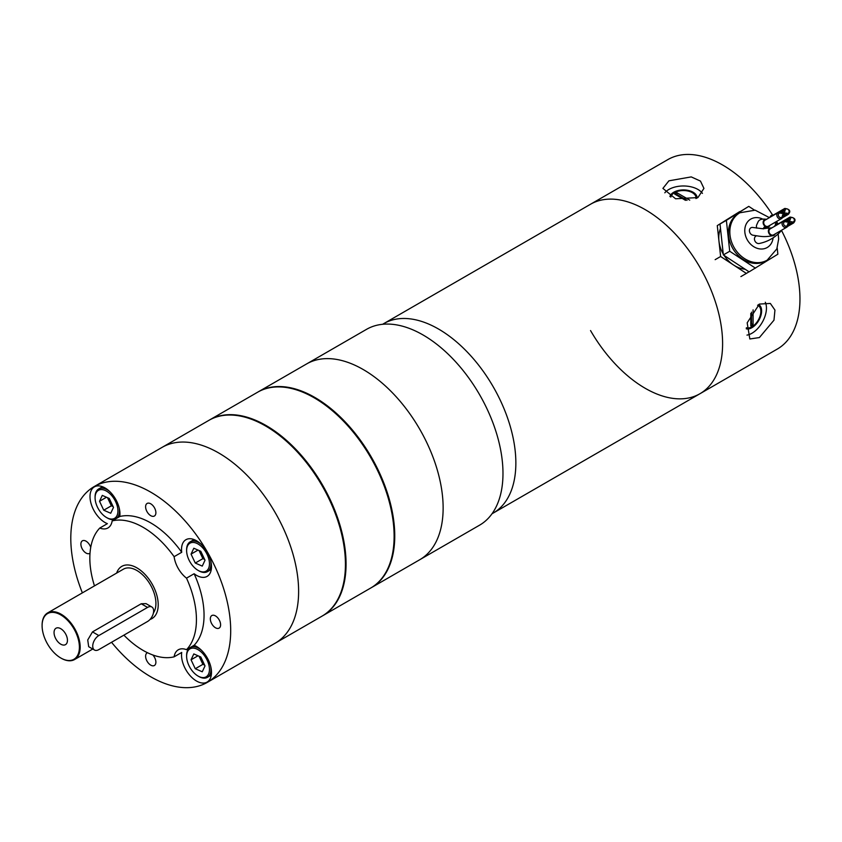 <?xml version="1.0" encoding="UTF-8"?>
<svg xmlns="http://www.w3.org/2000/svg" width="842" height="842" viewBox="0 0 842 842"><rect width="100%" height="100%" fill="white"/><g stroke="black" fill="none" stroke-linecap="round" stroke-linejoin="round"><path stroke-width="1.26" d="M590.537 330.559A109.407 63.161 -120 0 0 699.944 393.73A109.407 63.161 -120 0 0 699.944 267.398A109.407 63.161 -120 0 0 590.537 204.238L383.805 323.591A109.407 63.161 60 0 1 493.202 386.762A109.407 63.161 60 0 1 493.202 513.083A109.407 63.161 -120 0 0 493.202 386.762A109.407 63.161 -120 0 0 383.805 323.591L382.594 324.286M746.296 328.833A13.672 7.894 120 0 0 751.948 327.675A13.672 7.894 120 0 0 760.873 315.624A13.672 7.894 120 0 0 758.779 304.657A13.672 7.894 120 0 0 758.6 304.562M759.61 306.835A13.672 7.894 120 0 0 758.389 304.699M746.37 327.748A12.598 7.273 120 0 0 751.948 326.791A12.598 7.273 120 0 0 760.179 315.687A12.598 7.273 120 0 0 758.242 305.593A12.598 7.273 120 0 0 757.579 305.278M697.092 198.017A13.672 7.894 -0 0 0 697.092 197.807A13.672 7.894 -0 0 0 688.651 190.513A13.672 7.894 -0 0 0 673.747 192.229A13.672 7.894 -0 0 0 669.916 196.533M696.86 198.133A13.672 7.894 -0 0 0 695.618 196.007M695.955 198.544A12.598 7.273 -0 0 0 696.018 197.807A12.598 7.273 -0 0 0 688.24 191.092A12.598 7.273 -0 0 0 674.505 192.671A12.598 7.273 -0 0 0 670.895 197.017M746.991 335.105A20.513 11.841 120 0 0 751.948 333.253A20.513 11.841 120 0 0 765.294 302.246M759.4 304.067L770.346 303.446L774.945 310.088L773.977 320.171L759.4 337.558L749.833 338.979L747.18 322.812L759.4 304.067M668.916 180.82L691.25 176.904L700.481 181.093L703.933 188.398L697.923 197.575L675.589 198.786L662.907 188.398L668.916 180.82M492.002 513.778L699.944 393.73A109.407 63.161 -120 0 0 699.944 267.398A109.407 63.161 -120 0 0 590.537 204.238L667.906 159.57A109.407 63.161 -120 0 1 772.64 215.078M777.861 223.709A109.407 63.161 -120 0 0 777.303 222.73A109.407 63.161 -120 0 0 776.566 221.467M702.438 193.386A20.513 11.841 -0 0 0 668.916 189.439A20.513 11.841 -0 0 0 664.822 192.807M699.944 393.73L777.303 349.062A109.407 63.161 -120 0 0 781.523 230.455M671.211 196.007A13.672 7.894 -0 0 0 670.569 196.86M746.338 328.106A13.672 7.894 120 0 0 747.401 327.98M751.559 312.119L751.559 323.76L753.085 324.633L753.085 309.877M753.085 324.633L750.801 325.959L750.801 313.413M751.559 323.76L750.801 324.202M689.724 200.133L676.947 192.755L674.663 194.07L685.514 200.343M687.03 200.333L676.947 194.513L676.947 192.755M676.947 194.513L676.179 194.955M771.735 215.984A3.442 2.81 60 0 0 771.672 216.026A3.442 2.81 60 0 0 771.598 216.057A3.442 2.81 60 0 0 770.862 216.804M765.02 220.172A3.442 2.81 60 0 0 764.957 220.215A3.442 2.81 60 0 0 764.883 220.257A3.442 2.81 60 0 0 764.262 224.646A3.442 2.81 60 0 0 768.399 226.182A3.442 2.81 60 0 0 768.472 226.14M770.272 228.803A3.442 2.81 60 0 0 770.198 228.845A3.442 2.81 60 0 0 770.135 228.877A3.442 2.81 60 0 0 769.514 233.276A3.442 2.81 60 0 0 773.651 234.813A3.442 2.81 60 0 0 773.714 234.771M776.987 224.614A3.442 2.81 60 0 0 776.913 224.646A3.442 2.81 60 0 0 776.85 224.688A3.442 2.81 60 0 0 776.103 225.435M756.505 235.834A4.105 3.347 60 0 0 755.874 236.128A4.105 3.347 60 0 0 754.864 240.844A4.105 3.347 60 0 0 759.168 243.517C768.041 241.686 775.461 237.37 781.429 230.571A4.105 3.347 60 0 0 781.723 230.14M778.492 223.74A4.105 3.347 60 0 0 775.85 224.698A4.105 3.347 60 0 0 775.219 225.951M766.662 219.32C761.905 218.625 759.01 219.541 757.979 222.077L756.621 225.035A4.105 3.347 60 0 0 756.8 228.14M766.525 219.299A4.105 3.347 60 0 0 763.462 220.92A4.105 3.347 60 0 0 763.831 224.972A4.105 3.347 60 0 0 766.694 227.066A4.105 3.347 60 0 0 769.977 225.267M771.777 227.929A4.105 3.347 60 0 0 770.714 227.95L762.147 228.666L752.969 227.487A4.105 3.347 60 0 0 750.832 227.845A4.105 3.347 60 0 0 749.601 231.929A4.105 3.347 60 0 0 752.969 235.223C762.589 236.686 763.505 237.202 773.145 235.697A4.105 3.347 60 0 0 775.219 233.897M770.714 227.95A4.105 3.347 60 0 0 769.083 233.602A4.105 3.347 60 0 0 773.145 235.697M774.019 222.93A4.105 3.347 60 0 0 776.482 221.52M745.107 269.23A27.997 22.86 -120 0 1 733.498 264.967A27.997 22.86 -120 0 1 724.12 255.431M737.908 213.91A27.354 22.334 60 0 0 732.972 248.769A27.354 22.334 60 0 0 765.799 260.957L767.188 260.157A27.354 22.334 -120 0 1 734.371 247.969A27.354 22.334 -120 0 1 739.308 213.1A27.354 22.334 -120 0 1 739.834 212.784L738.445 213.584A27.354 22.334 60 0 0 737.908 213.91M773.24 215.11A4.105 3.347 60 0 0 770.062 217.025A4.105 3.347 60 0 0 769.967 217.32L770.062 217.025M779.271 231.561A4.105 3.347 60 0 0 781.429 230.571M777.187 247.958L777.861 254.2L749.106 271.85L723.352 254.926L720.005 224.014L748.77 206.374L754.369 210.047M755.463 268.177L729.719 251.253L726.372 220.341L748.77 206.374M723.352 254.926L729.719 251.253M720.005 224.014L726.372 220.341M726.825 219.762A27.997 22.86 -120 0 1 728.477 218.615A27.997 22.86 -120 0 1 729.025 218.278L731.477 216.868M723.257 254.021A27.997 22.86 -120 0 1 718.952 241.054A27.997 22.86 -120 0 1 720.489 228.445M749.001 271.787L746.37 273.429L720.626 256.505L717.279 225.603L739.771 211.689M715.153 259.662L720.626 256.505M740.897 276.586L746.37 273.429M739.676 211.626L717.279 225.603M90.725 547.416A7.273 4.199 -120 0 0 86.031 541.174A7.273 4.199 -120 0 0 82.39 540.817A7.273 4.199 -120 0 0 81.285 546.637A7.273 4.199 -120 0 0 86.031 553.047A7.273 4.199 -120 0 0 89.662 553.404A7.273 4.199 -120 0 0 90.01 553.152M150.75 503.811A7.273 4.199 -120 0 0 147.118 503.442A7.273 4.199 -120 0 0 146.003 509.273A7.273 4.199 -120 0 0 150.75 515.672A7.273 4.199 -120 0 0 154.381 516.03A7.273 4.199 -120 0 0 155.496 510.21A7.273 4.199 -120 0 0 150.75 503.811M147.508 652.729A7.273 4.199 -120 0 0 147.118 652.908A7.273 4.199 -120 0 0 146.003 658.739A7.273 4.199 -120 0 0 150.75 665.138A7.273 4.199 -120 0 0 154.381 665.506A7.273 4.199 -120 0 0 152.834 654.992M215.468 615.902A7.273 4.199 -120 0 0 211.837 615.544A7.273 4.199 -120 0 0 210.721 621.364A7.273 4.199 -120 0 0 215.468 627.774A7.273 4.199 -120 0 0 219.099 628.132A7.273 4.199 -120 0 0 220.215 622.312A7.273 4.199 -120 0 0 215.468 615.902M181.725 552.278L174.115 556.678A21.176 12.23 -120 0 0 186.503 578.138L194.123 573.739A21.176 12.23 -120 0 0 196.512 575.349A21.176 12.23 -120 0 0 207.1 576.391A21.176 12.23 -120 0 0 210.353 559.425A21.176 12.23 -120 0 0 196.512 540.753A21.176 12.23 -120 0 0 185.924 539.711A21.176 12.23 -120 0 0 181.725 552.278A75.38 43.521 -120 0 0 150.75 522.924A75.38 43.521 -120 0 0 119.764 516.504A21.176 12.23 -120 0 0 104.987 487.918A21.176 12.23 -120 0 0 94.399 486.865A21.176 12.23 -120 0 0 91.146 503.842A21.176 12.23 -120 0 0 104.987 522.503A21.176 12.23 -120 0 0 107.376 523.661L99.766 528.06A75.38 43.521 -120 0 0 94.472 585.885M174.115 656.834L181.725 652.445A21.176 12.23 -120 0 0 196.512 681.031A21.176 12.23 -120 0 0 207.1 682.083A21.176 12.23 -120 0 0 210.353 665.106A21.176 12.23 -120 0 0 196.512 646.446A21.176 12.23 -120 0 0 194.123 645.288L186.503 649.687A21.176 12.23 -120 0 0 178.304 649.792A21.176 12.23 -120 0 0 174.115 656.834A75.38 43.521 -120 0 1 123.89 635.152M82.379 592.863A113.06 65.276 60 0 1 94.22 486.56L162.138 447.344A113.06 65.276 60 0 1 218.667 452.943A113.06 65.276 60 0 1 292.532 552.573A113.06 65.276 60 0 1 275.197 643.183L322.012 616.155A113.06 65.276 60 0 0 339.347 525.545A113.06 65.276 60 0 0 265.483 425.915A113.06 65.276 60 0 0 208.953 420.316L162.138 447.344A113.06 65.276 60 0 1 218.667 452.943A113.06 65.276 60 0 1 292.532 552.573A113.06 65.276 60 0 1 275.197 643.183L207.279 682.388A113.06 65.276 60 0 1 150.75 676.789A113.06 65.276 60 0 1 111.533 642.278M94.22 486.56A113.06 65.276 60 0 1 150.75 492.16A113.06 65.276 60 0 1 224.614 591.789A113.06 65.276 60 0 1 207.279 682.388M174.115 556.678A75.38 43.521 -120 0 0 143.129 527.324A75.38 43.521 -120 0 0 112.154 520.903L119.764 516.504M194.123 645.288A75.38 43.521 -120 0 0 194.123 573.739M99.766 528.06A21.176 12.23 -120 0 0 107.955 527.945A21.176 12.23 -120 0 0 112.154 520.903M186.503 649.687A75.38 43.521 -120 0 0 186.503 578.138M322.328 615.965A113.06 65.276 -120 0 0 322.644 615.786A113.06 65.276 -120 0 0 339.979 525.187A113.06 65.276 -120 0 0 266.114 425.547A113.06 65.276 -120 0 0 209.584 419.947A113.06 65.276 -120 0 0 209.269 420.137M209.584 419.947L257.641 392.204A113.06 65.276 60 0 1 314.171 397.803A113.06 65.276 60 0 1 388.036 497.433A113.06 65.276 60 0 1 370.701 588.042L322.644 615.786M371.017 587.853A113.06 65.276 -120 0 0 371.343 587.674A113.06 65.276 -120 0 0 388.667 497.075A113.06 65.276 -120 0 0 314.813 397.435A113.06 65.276 -120 0 0 258.273 391.835A113.06 65.276 -120 0 0 257.957 392.025M371.343 587.674L479.561 525.187A113.06 65.276 -120 0 0 496.896 434.588A113.06 65.276 -120 0 0 423.031 334.958A113.06 65.276 -120 0 0 366.502 329.359L306.656 363.912A113.06 65.276 -120 0 1 363.186 369.512A113.06 65.276 -120 0 1 437.051 469.141A113.06 65.276 -120 0 1 419.716 559.741A113.06 65.276 -120 0 0 437.051 469.141A113.06 65.276 -120 0 0 363.186 369.512A113.06 65.276 -120 0 0 306.656 363.912L258.273 391.835M60.75 628.7A9.473 5.473 -120 0 0 56.014 628.227A9.473 5.473 -120 0 0 54.562 635.826A9.473 5.473 -120 0 0 60.75 644.172A9.473 5.473 -120 0 0 65.487 644.646A9.473 5.473 -120 0 0 66.939 637.047A9.473 5.473 -120 0 0 60.75 628.7M61.14 658.191L60.75 657.97A26.376 15.23 -120 0 0 79.401 647.203A26.376 15.23 -120 0 0 60.75 614.902A26.376 15.23 -120 0 0 42.1 625.669A26.376 15.23 -120 0 0 60.75 657.97L61.14 658.191A26.923 15.545 60 0 0 74.591 659.528L92.757 649.035M42.1 625.448A26.923 15.545 60 0 1 42.1 625.217A26.923 15.545 60 0 1 47.678 612.902A26.923 15.545 60 0 1 61.14 614.228A26.923 15.545 60 0 1 78.727 637.952A26.923 15.545 60 0 1 74.591 659.528M150.034 619.449A30.154 17.408 -120 0 0 151.97 618.586A30.154 17.408 -120 0 0 156.591 594.42A30.154 17.408 -120 0 0 136.888 567.855A30.154 17.408 -120 0 0 121.816 566.361A30.154 17.408 -120 0 0 116.638 573.076M94.514 650.045L88.684 646.688L87.726 639.973L92.494 631.9L141.224 603.767L146.034 603.63L151.855 606.998A8.609 4.978 120 0 0 147.55 607.419L98.819 635.552A8.609 4.978 120 0 0 93.188 643.151A8.609 4.978 120 0 0 94.514 650.045A8.609 4.978 120 0 0 98.819 649.624L147.55 621.491A8.609 4.978 120 0 0 153.181 613.902A8.609 4.978 120 0 0 151.855 606.998M153.423 612.902A26.923 15.545 -120 0 0 136.888 570.497A26.923 15.545 -120 0 0 123.427 569.16L47.678 612.902M187.534 545.932A16.156 9.325 -120 0 0 186.619 550.573A16.156 9.325 -120 0 0 198.038 570.36A16.156 9.325 -120 0 0 208.542 568.413A16.156 9.325 -120 0 0 202.522 547.637A16.156 9.325 -120 0 0 187.534 545.932M210.742 560.877A17.229 9.946 60 0 1 209.995 568.729A17.229 9.946 60 0 1 207.416 571.655A17.229 9.946 60 0 1 198.796 570.802L198.038 570.36M186.619 550.573L186.619 549.7A17.229 9.946 60 0 1 187.598 544.742A17.229 9.946 60 0 1 190.187 541.816A17.229 9.946 60 0 1 201.175 544.311M193.818 548.237L191.05 554.11L195.27 563.045L202.259 566.108L205.016 560.235L200.796 551.299L193.818 548.237M198.028 550.089L191.05 554.11M199.049 550.531L202.89 558.646L204.627 559.414M202.89 558.646L195.27 563.045M96.009 493.086A16.156 9.325 -120 0 0 95.083 497.738A16.156 9.325 -120 0 0 106.502 517.514A16.156 9.325 -120 0 0 117.006 515.578A16.156 9.325 -120 0 0 110.997 494.791A16.156 9.325 -120 0 0 96.009 493.086M119.217 508.042A17.229 9.946 60 0 1 118.469 515.883A17.229 9.946 60 0 1 116.522 518.377M115.196 519.146A17.229 9.946 60 0 1 107.271 517.956L106.502 517.514M95.083 497.738L95.083 496.854A17.229 9.946 60 0 1 96.062 491.896A17.229 9.946 60 0 1 98.651 488.97A17.229 9.946 60 0 1 109.649 491.465M102.282 495.391L99.524 501.264L103.745 510.199L110.723 513.262L113.491 507.389L109.271 498.453L102.282 495.391M106.502 497.243L99.524 501.264M107.523 497.685L111.355 505.81L113.102 506.568M111.355 505.81L103.745 510.199M187.534 651.613A16.156 9.325 -120 0 0 186.619 656.265A16.156 9.325 -120 0 0 198.038 676.052A16.156 9.325 -120 0 0 208.542 674.105A16.156 9.325 -120 0 0 202.522 653.329A16.156 9.325 -120 0 0 187.534 651.613M210.742 666.569A17.229 9.946 60 0 1 209.995 674.421A17.229 9.946 60 0 1 207.416 677.347A17.229 9.946 60 0 1 198.796 676.484L198.038 676.052M186.619 656.265L186.619 655.392A17.229 9.946 60 0 1 187.598 650.424A17.229 9.946 60 0 1 189.545 647.93M190.871 647.161A17.229 9.946 60 0 1 201.175 650.003M193.818 653.929L191.05 659.802L195.27 668.737L202.259 671.79L205.016 665.917L200.796 656.992L193.818 653.929M198.028 655.771L191.05 659.802M199.049 656.223L202.89 664.338L204.627 665.106M202.89 664.338L195.27 668.737M788.312 214.373A3.442 2.81 -120 0 1 788.249 214.405A3.442 2.81 -120 0 1 786.102 214.563A3.41 2.779 60 0 0 783.976 214.71A3.41 2.779 60 0 0 783.934 214.742M786.775 213.247A2.347 1.916 60 0 0 788.701 210.09A2.347 1.916 60 0 0 785.049 210.405A4.505 3.673 -120 0 1 780.639 213.163A2.347 1.916 60 0 0 778.724 216.32A2.347 1.916 60 0 0 782.365 216.005A4.505 3.673 -120 0 1 783.891 213.5A4.505 3.673 -120 0 1 786.775 213.247L786.102 214.563L782.913 216.394M780.597 212.584A3.41 2.779 60 0 0 782.355 212.331A3.41 2.779 60 0 0 782.418 212.289A3.41 2.779 60 0 0 783.565 210.395A3.442 2.81 -120 0 1 784.733 208.479A3.442 2.81 -120 0 1 784.797 208.437L771.672 216.026M768.399 226.182L781.608 218.552A3.442 2.81 -120 0 1 781.534 218.604A3.442 2.81 -120 0 1 777.398 217.068A3.442 2.81 -120 0 1 778.019 212.668A3.442 2.81 -120 0 1 778.082 212.626A3.442 2.81 -120 0 1 780.229 212.479L780.639 213.163M787.617 224.635A4.505 3.673 -120 0 1 792.027 221.878A2.347 1.916 60 0 0 793.943 218.72A2.347 1.916 60 0 0 790.301 219.036A4.505 3.673 -120 0 1 788.775 221.541A4.505 3.673 -120 0 1 785.891 221.793A2.347 1.916 60 0 0 783.976 224.94A2.347 1.916 60 0 0 787.617 224.635L788.007 225.277A3.442 2.81 -120 0 1 786.87 227.172A3.442 2.81 -120 0 1 786.775 227.224A3.442 2.81 -120 0 1 782.639 225.698A3.442 2.81 -120 0 1 783.26 221.299A3.442 2.81 -120 0 1 783.334 221.257A3.442 2.81 -120 0 1 785.481 221.109L783.334 221.257L770.198 228.845M785.839 221.214A3.41 2.779 60 0 0 787.596 220.962A3.41 2.779 60 0 0 787.659 220.92A3.41 2.779 60 0 0 788.817 219.025A3.442 2.81 -120 0 1 789.975 217.11A3.442 2.81 -120 0 1 790.049 217.068L776.913 224.646M785.418 220.983L788.817 219.025L790.301 219.036M785.049 210.405L783.565 210.395L780.176 212.363M782.365 216.005L782.765 216.647A3.442 2.81 -120 0 1 781.618 218.541M767.725 259.831A27.354 22.334 -120 0 1 767.188 260.157L776.84 248.895L778.661 239.033L778.176 233.95M762.589 219.036A16.408 13.398 60 0 0 750.454 219.288A16.408 13.398 60 0 0 747.612 240.402A16.408 13.398 60 0 0 767.515 247.327A16.408 13.398 60 0 0 773.093 237.918M793.564 223.004A3.442 2.81 -120 0 1 793.49 223.035A3.442 2.81 -120 0 1 791.343 223.193L788.165 225.025M792.027 221.878L791.343 223.193A3.41 2.779 60 0 0 789.228 223.34A3.41 2.779 60 0 0 788.08 224.898M783.976 214.71L783.923 214.742A3.41 2.779 60 0 0 782.828 216.268M785.891 221.793L785.702 221.067L787.596 220.962M141.224 603.767L147.55 607.419M92.494 631.9L98.819 635.552M696.018 198.523L696.018 197.807M757.632 305.236L758.242 305.593M782.407 217.773L788.322 214.363C791.059 211.174 789.891 209.195 784.797 208.437M764.957 220.215L778.082 212.626L782.355 212.331M787.659 226.403L793.574 222.993C796.311 219.804 795.132 217.825 790.049 217.068M773.651 234.813L786.86 227.182L789.228 223.34M774.135 226.572L775.85 224.698M763.305 228.94L764.094 227.193L766.694 227.066M764.852 228.677L765.883 226.94M774.998 225.667L776.545 221.478M769.409 217.636L755.158 210.174L739.834 212.784M781.608 218.552L783.923 214.742M207.416 571.655L211.289 569.413M190.187 541.816L194.06 539.575M98.651 488.97L102.535 486.729M207.416 677.347L211.289 675.105"/></g></svg>
